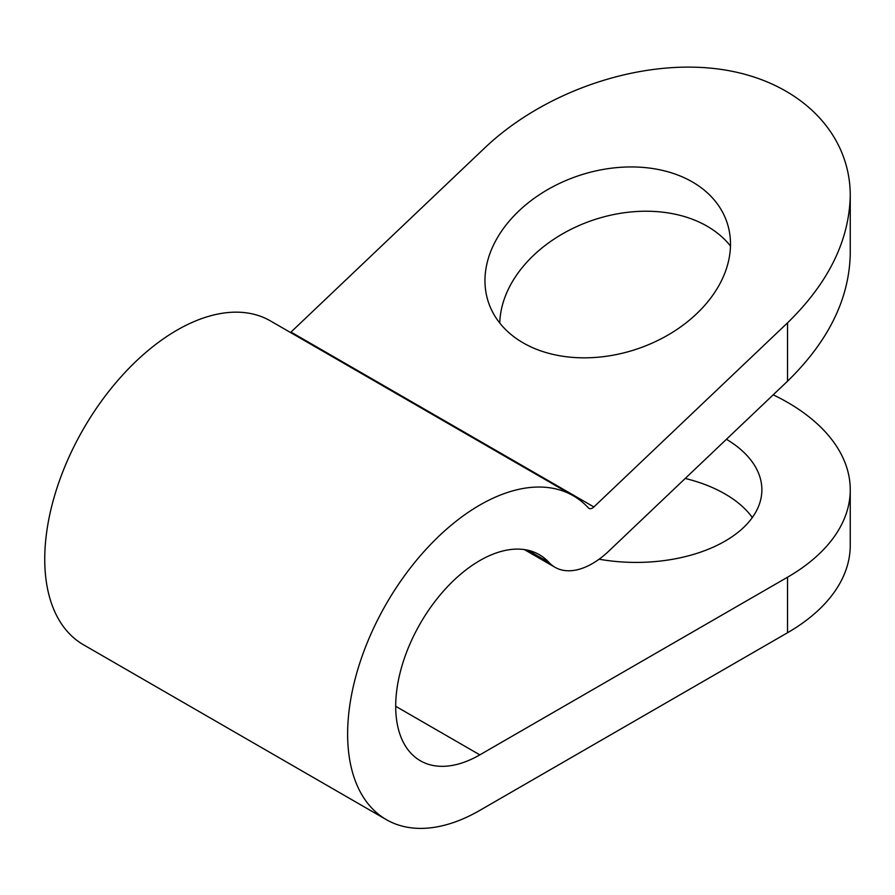 <?xml version="1.0" encoding="UTF-8"?>
<svg xmlns="http://www.w3.org/2000/svg" width="895" height="895" viewBox="0 0 895 895"><rect width="100%" height="100%" fill="white"/><g stroke="black" fill="none" stroke-linecap="round" stroke-linejoin="round"><path stroke-width="1.34" d="M752.315 517.545A125.781 72.618 0 0 0 685.223 478.456M787.522 632.743A214.162 123.644 0 0 0 850.25 545.301L850.25 489.789A214.162 123.644 180 0 1 787.522 577.219L787.522 632.743L479.832 810.378A186.977 107.948 -60 0 1 386.349 819.641A186.977 107.948 -60 0 1 386.349 603.745A186.977 107.948 -60 0 1 573.326 495.796A186.977 107.948 -60 0 1 588.451 507.968A6.802 3.927 120 0 0 589 508.405A6.802 3.927 120 0 0 593.877 506.95L787.522 322.871L787.522 381.214C828.39 341.342 849.299 298.874 850.25 253.811L850.25 195.468C849.299 240.531 828.39 282.999 787.522 322.871M386.349 819.641L83.47 644.769A186.977 107.948 -60 0 1 83.47 428.873A186.977 107.948 -60 0 1 270.447 320.925L573.326 495.796M290.506 332.515A6.802 3.927 120 0 0 290.998 332.079L484.642 148.011C544.596 90.999 639.701 58.801 718.036 68.982C796.393 79.14 850.261 130.681 850.25 195.468M692.361 181.942A125.781 91.435 -18.5 0 0 546.286 190.422A125.781 91.435 -18.5 0 0 488.424 302.219A125.781 91.435 -18.5 0 0 523.105 342.841A125.781 91.435 -18.5 0 0 669.18 334.35A125.781 91.435 -18.5 0 0 727.042 222.553A125.781 91.435 -18.5 0 0 692.361 181.942M730.477 246.024A125.781 91.435 -18.5 0 0 593.564 219.946A125.781 91.435 -18.5 0 0 499.768 323.05M787.522 381.214L608.667 551.231A74.788 43.184 -60 0 1 555.001 567.285A74.788 43.184 -60 0 1 548.948 562.418A118.979 68.691 120 0 0 539.327 554.676A118.979 68.691 120 0 0 420.348 623.367A118.979 68.691 120 0 0 420.348 760.761A118.979 68.691 120 0 0 479.832 754.865L787.522 577.219M599.124 559.207A125.781 72.618 0 0 0 761.869 489.789A125.781 72.618 0 0 0 726.438 439.277M773.213 394.818A214.162 123.644 180 0 1 850.25 489.789M290.998 332.079L593.877 506.95M527.804 550.212L548.948 562.418M395.702 706.289L479.832 754.865M524.325 549.575L555.001 567.285"/></g></svg>
